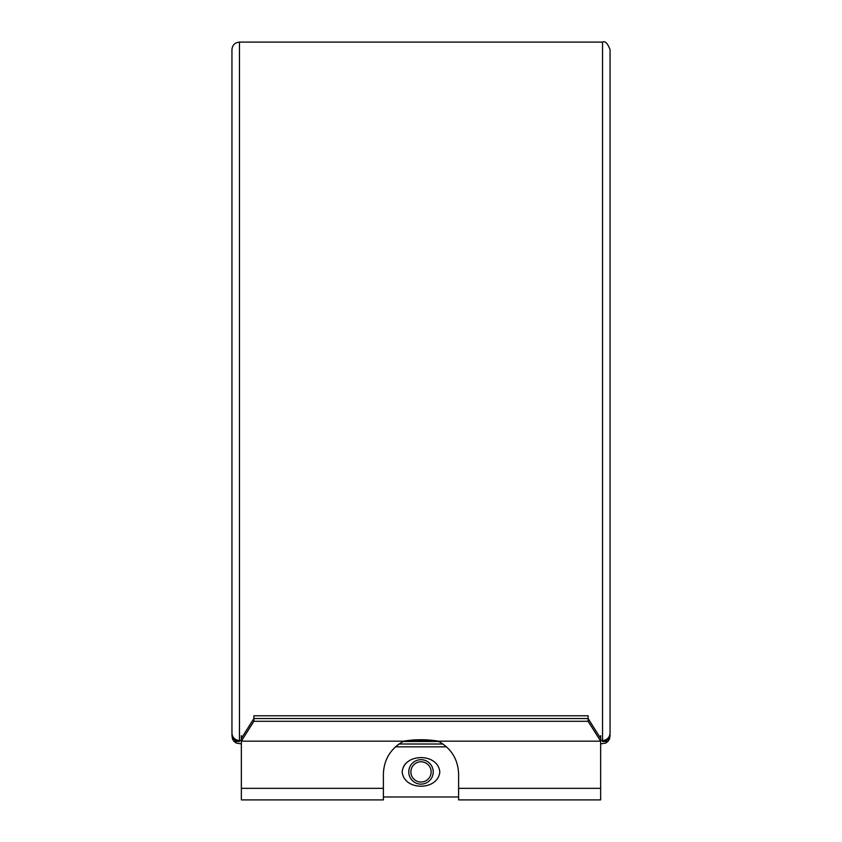 <?xml version="1.0" encoding="UTF-8"?>
<svg xmlns="http://www.w3.org/2000/svg" width="842" height="842" viewBox="0 0 842 842"><rect width="100%" height="100%" fill="white"/><g stroke="black" fill="none" stroke-linecap="round" stroke-linejoin="round"><path stroke-width="1.26" d="M458.606 788.333L458.606 799.9L600.651 799.9L600.651 741.16L438.229 741.16C451.228 748.359 458.016 759.274 458.606 773.882L458.606 788.333L600.651 788.333M383.394 788.333L241.349 788.333L241.349 799.9L383.394 799.9L383.394 773.882C383.984 759.274 390.772 748.359 403.771 741.16L241.349 741.16L241.349 738.402L253.884 718.542L241.349 738.402L241.349 735.655M241.349 788.333L241.349 741.16L253.884 721.289L588.116 721.289L588.116 718.542L253.884 718.542L253.884 721.289M403.771 741.16A37.606 12.767 0 0 1 438.229 741.16M600.651 735.655L600.651 738.402L588.116 718.542L600.651 738.402L600.651 741.16L588.116 721.289M588.116 718.542L253.884 718.542L253.884 715.784L588.116 715.784L588.116 718.542M600.651 740.486L602.535 740.486A7.525 7.441 -0 0 0 610.05 733.045L610.05 733.971A7.525 7.525 0 0 1 602.535 741.497L606.924 741.497L606.924 740.086M241.349 743.886L236.223 743.065L233.844 741.223L232.392 738.75L231.95 733.045A7.525 7.441 -0 0 0 239.465 740.486L239.465 741.497A7.525 7.525 0 0 1 231.95 733.971A7.525 7.525 0 0 0 239.465 741.497L235.076 741.497L235.076 740.086M438.882 741.497L403.129 741.497M402.202 771.904C403.886 790.975 438.103 790.975 439.798 771.914C438.114 752.843 403.897 752.843 402.202 771.904C402.634 766.957 405.013 763.22 409.338 760.715M431.136 771.904A10.136 10.136 0 0 0 415.937 763.136A10.136 10.136 0 0 0 415.937 780.681A10.136 10.136 0 0 0 431.136 771.904M433.22 771.904A12.22 12.22 0 0 1 414.885 782.492A12.22 12.22 0 0 1 414.885 761.326A12.22 12.22 0 0 1 433.22 771.904M442.966 744.002L399.034 744.002L395.487 746.843L446.513 746.843L395.487 746.843M231.95 736.182L232.024 735.077M600.651 743.886L605.777 743.065L608.156 741.223L609.608 738.75L609.976 735.077M241.349 740.486L239.465 740.486L239.465 42.1C234.897 42.542 232.392 45.058 231.95 49.625L231.95 733.971M408.296 740.486L433.704 740.486M602.535 741.497L602.535 42.1L239.465 42.1M458.606 796.974L383.394 796.974M610.05 736.182L610.05 49.625C607.608 43.268 605.093 40.763 602.535 42.1"/></g></svg>
